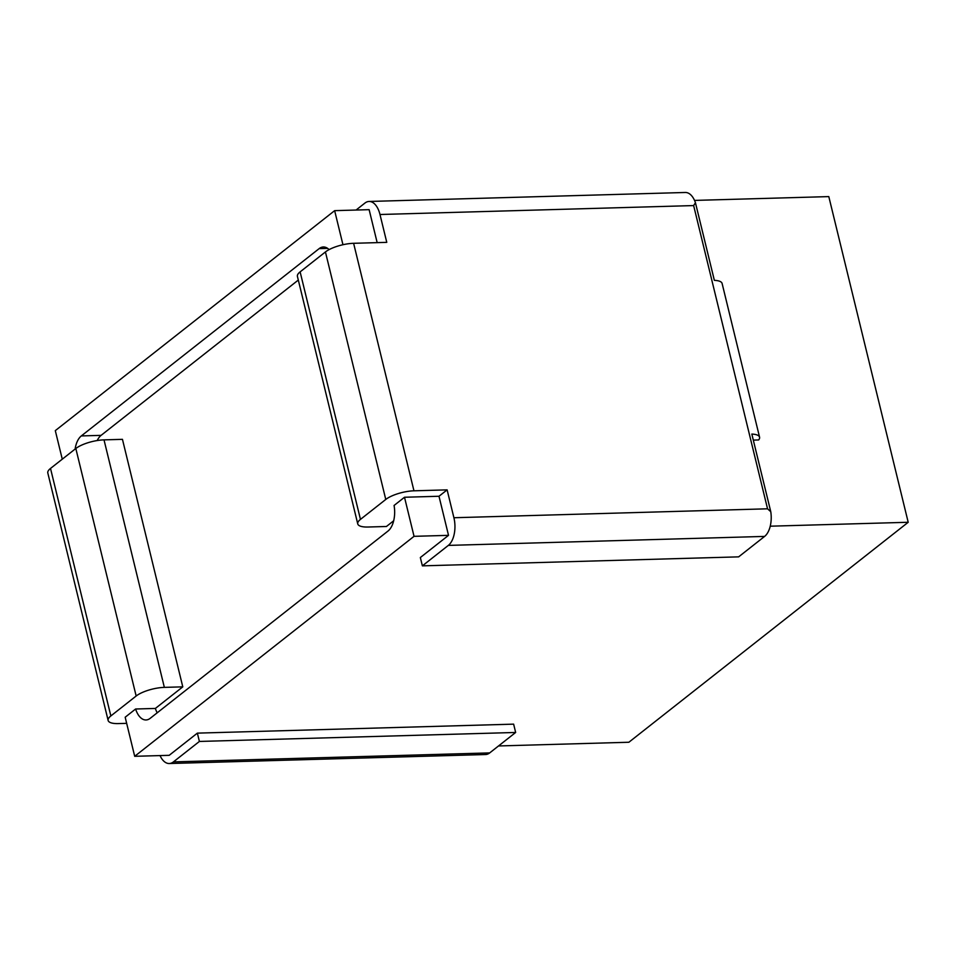 <?xml version="1.0" encoding="UTF-8"?>
<svg xmlns="http://www.w3.org/2000/svg" width="956" height="956" viewBox="0 0 956 956"><rect width="100%" height="100%" fill="white"/><g stroke="black" fill="none" stroke-linecap="round" stroke-linejoin="round"><path stroke-width="1.43" d="M160.046 755.587A21.175 11.364 -91.6 0 0 169.26 763.521A21.175 11.364 -91.6 0 0 173.418 761.896L199.398 741.45L197.366 733.133L169.188 755.324L134.7 756.304L414.044 536.328L448.519 535.348L438.995 496.26L447.121 489.866L453.909 517.734A21.175 11.364 88.4 0 1 448.34 545.398L764.609 536.412A21.175 11.364 -91.6 0 0 770.763 511.687L751.834 434.072A21.175 6.608 166.3 0 1 759.566 437.179A21.175 6.608 166.3 0 1 758.658 439.951L753.304 440.107M770.237 526.194L908.2 522.275L828.804 196.601L694.534 200.413M764.609 536.412L738.641 556.858L422.373 565.856L420.341 557.539L448.519 535.348M695.442 202.732A21.175 11.364 -91.6 0 0 685.321 192.479L369.052 201.465A21.175 11.364 88.4 0 1 379.986 214.502L693.638 205.576L695.442 202.732L714.359 280.347A21.175 6.608 -13.7 0 1 722.103 283.454L759.566 437.179M414.044 536.328L404.507 497.251L438.995 496.26M134.7 756.304L125.176 717.227L135.609 709.005A21.259 11.412 88.4 0 0 145.993 719.964A21.259 11.412 88.4 0 0 150.176 718.338L388.028 531.034A21.259 11.412 88.4 0 0 394.075 505.461L404.507 497.251M379.986 214.502L386.774 242.358L353.612 243.302A21.175 6.608 166.3 0 0 325.434 251.942L385.77 499.45L360.46 519.383A21.175 6.608 -13.7 0 0 357.747 523.9A21.175 6.608 -13.7 0 0 367.988 527.019L386.427 526.493L393.669 520.781M298.308 280.06L101.097 435.362A21.259 11.412 -91.6 0 0 97.213 440.537M182.787 686.85L122.452 439.342L104.013 439.868L164.348 687.376L182.787 686.85L155.374 708.444A21.259 11.412 -91.6 0 0 157.19 712.817M62.271 459.179L55.305 430.63L334.648 210.655L369.135 209.663L377.166 242.633M342.953 244.724L334.648 210.655M197.366 733.133L513.635 724.146L515.654 732.463L489.687 752.91A21.175 11.364 88.4 0 1 485.529 754.535L169.26 763.521M908.2 522.275L628.869 742.25L498.506 745.955M164.348 687.376A21.175 6.608 166.3 0 0 136.158 696.016L75.823 448.507A21.175 6.608 -13.7 0 1 104.013 439.868M110.848 715.948A21.175 6.608 166.3 0 0 108.136 720.466L47.8 472.945A21.175 6.608 -13.7 0 1 50.513 468.44L110.848 715.948L136.158 696.016M108.136 720.466A21.175 6.608 166.3 0 0 118.377 723.584L126.67 723.345M135.609 709.005L155.374 708.444M75.106 449.069A21.259 11.412 88.4 0 1 81.32 435.924L101.097 435.362M327.621 248.369L319.173 248.608L81.32 435.924M319.173 248.608A21.259 11.412 88.4 0 1 323.355 246.983A21.259 11.412 88.4 0 1 329.091 249.612M50.513 468.44L75.823 448.507M199.398 741.45L515.654 732.463M447.121 489.866L413.96 490.81L353.612 243.302M385.77 499.45A21.175 6.608 -13.7 0 1 413.96 490.81M369.052 201.465A21.175 11.364 88.4 0 0 364.893 203.09L356.074 210.045M325.434 251.942L300.124 271.874A21.175 6.608 166.3 0 0 297.412 276.38L357.747 523.9M448.34 545.398L422.373 565.856M770.763 511.687L767.548 508.807L453.909 517.734M173.418 761.896L489.687 752.91M767.548 508.807L693.638 205.576M360.46 519.383L300.124 271.874"/></g></svg>
